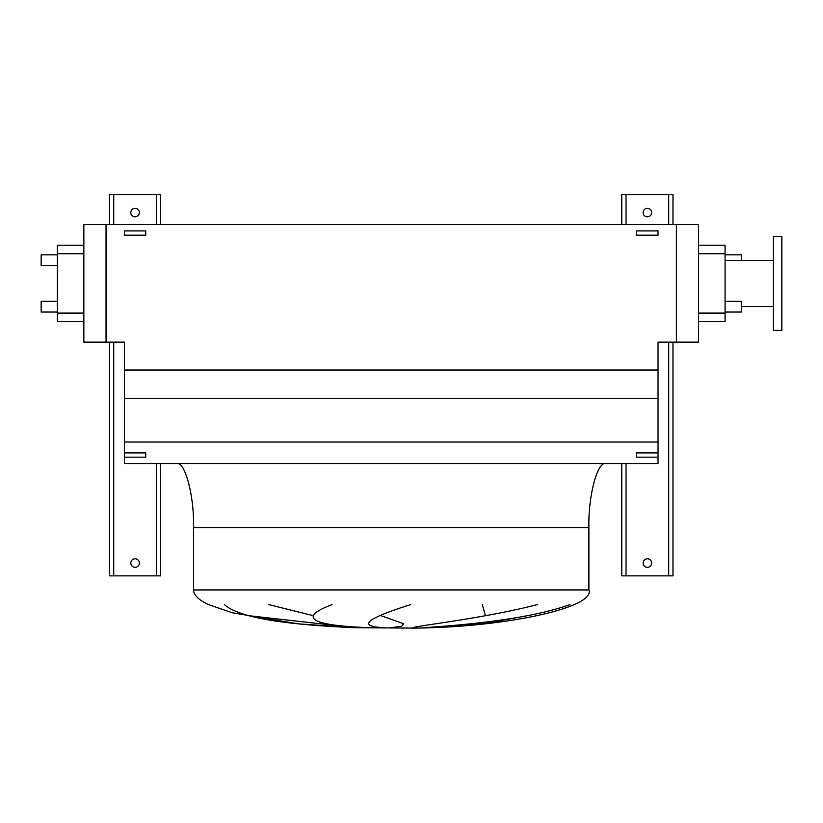 <?xml version="1.0" encoding="UTF-8"?>
<svg xmlns="http://www.w3.org/2000/svg" width="823" height="823" viewBox="0 0 823 823"><rect width="100%" height="100%" fill="white"/><g stroke="black" fill="none" stroke-linecap="round" stroke-linejoin="round"><path stroke-width="1.23" d="M651.641 563.055A4.269 4.269 0 0 0 647.372 558.786A4.269 4.269 0 0 0 643.102 563.055A4.269 4.269 0 0 0 647.372 567.325A4.269 4.269 0 0 0 651.641 563.055M651.641 212.56A4.269 4.269 0 0 0 647.372 208.291A4.269 4.269 0 0 0 643.102 212.56A4.269 4.269 0 0 0 647.372 216.83A4.269 4.269 0 0 0 651.641 212.56M672.988 224.514L672.988 194.629L621.756 194.629L621.756 224.514M621.756 463.586L621.756 575.863L672.988 575.863L672.988 342.121M139.344 563.055A4.269 4.269 0 0 0 135.075 558.786A4.269 4.269 0 0 0 130.806 563.055A4.269 4.269 0 0 0 135.075 567.325A4.269 4.269 0 0 0 139.344 563.055M139.344 212.56A4.269 4.269 0 0 0 135.075 208.291A4.269 4.269 0 0 0 130.806 212.56A4.269 4.269 0 0 0 135.075 216.83A4.269 4.269 0 0 0 139.344 212.56M160.691 224.514L160.691 194.629L109.459 194.629L109.459 224.514M109.459 342.121L109.459 575.863L160.691 575.863L160.691 463.586M658.04 235.183L636.693 235.183L636.693 230.913L658.04 230.913L658.04 235.183M145.743 235.183L124.396 235.183L124.396 230.913L145.743 230.913L145.743 235.183M658.04 457.176L636.693 457.176L636.693 452.907L658.04 452.907L658.04 463.586L124.396 463.586L124.396 452.907L145.743 452.907L145.743 457.176L124.396 457.176M605.965 463.586C597.508 460.726 588.116 495.94 588.887 527.625L588.887 589.947C595.523 607.569 505.497 627.291 414.72 628.103L354.919 627.723L298.245 623.855L232.22 612.775L208.497 604.607C198.59 599.916 193.611 595.029 193.559 589.947L193.559 527.625C194.321 495.94 184.928 460.726 176.482 463.586M268.709 604.607L313.409 615.707M390.586 627.723L401.665 626.272L403.702 623.762L381.09 615.707M482.299 604.607L485.426 615.707M425.553 627.723L483.585 623.762L527.265 615.707M224.432 604.607C241.478 620.151 301.239 625.357 355.269 627.723L248.927 615.707M57.373 301.352L41.15 301.352L41.15 312.03L57.373 312.03M57.373 254.821L41.15 254.821L41.15 265.49L57.373 265.49M741.297 260.377L741.297 254.821L725.073 254.821M725.073 301.352L741.297 301.352L741.297 312.03L725.073 312.03M781.85 330.383L781.85 236.468L773.311 236.468L773.311 330.383L781.85 330.383M773.311 260.377L725.073 260.377M773.311 306.475L741.297 306.475M698.604 245.213L725.073 245.213L725.073 321.639L698.604 321.639M410.646 604.607C365.299 618.896 356.719 626.601 384.917 627.723M370.401 627.723C314.561 625.727 295.262 618.567 332.05 604.607M570.02 604.607C526.453 620.151 458.36 625.357 423.279 627.723M413.074 627.723C416.181 625.727 483.389 618.567 537.347 604.607M106.044 342.121L124.396 342.121L124.396 370.031L658.04 370.031L658.04 342.121L698.604 342.121L698.604 224.514L83.843 224.514L83.843 342.121L106.044 342.121L106.044 224.514M124.396 370.031L124.396 452.907M124.396 442.033L658.04 442.033L658.04 452.907M124.396 398.63L658.04 398.63L658.04 442.033M658.04 370.031L658.04 398.63M676.403 342.121L676.403 224.514M57.373 245.213L83.843 245.213L57.373 245.213L57.373 321.639L83.843 321.639M626.025 194.629L626.025 224.514M626.025 463.586L626.025 575.863M668.718 194.629L668.718 224.514M668.718 342.121L668.718 575.863M113.728 194.629L113.728 224.514M113.728 342.121L113.728 575.863M156.421 194.629L156.421 224.514M156.421 463.586L156.421 575.863M588.887 589.947L193.559 589.947M588.887 527.625L193.559 527.625M725.073 253.751L698.604 253.751M725.073 313.1L698.604 313.1M57.373 313.1L83.843 313.1M57.373 253.751L83.843 253.751"/></g></svg>
